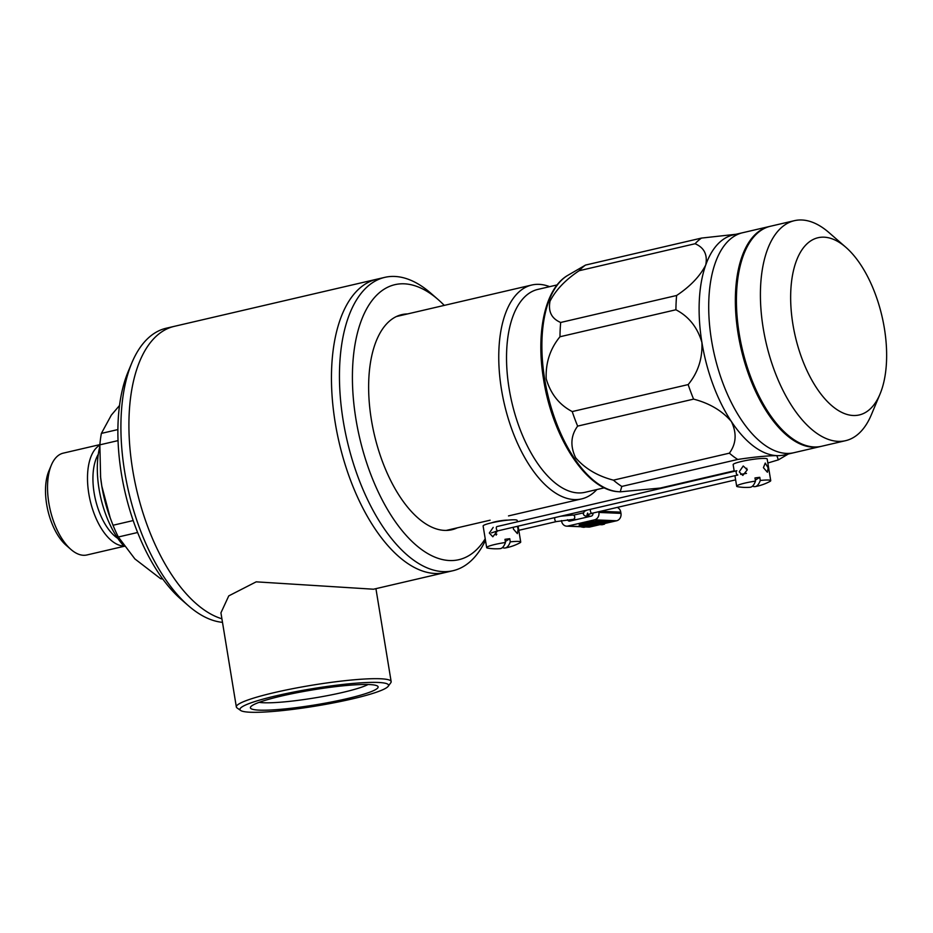 <?xml version="1.0" encoding="UTF-8"?>
<svg xmlns="http://www.w3.org/2000/svg" width="933" height="933" viewBox="0 0 933 933"><rect width="100%" height="100%" fill="white"/><g stroke="black" fill="none" stroke-linecap="round" stroke-linejoin="round"><path stroke-width="1.4" d="M549.63 286.664A109.802 53.706 76.9 0 0 531.787 285.02A109.802 53.706 76.9 0 0 501.499 389.632A109.802 53.706 76.9 0 0 581.574 498.91A109.802 53.706 76.9 0 0 596.852 489.557M557.153 284.915L537.863 289.405A104.158 50.942 76.9 0 0 509.126 388.629A104.158 50.942 76.9 0 0 585.084 492.297L604.386 487.807M70.943 549.455L66.115 545.245A45.997 22.497 -103.1 0 1 46.65 504.31A45.997 22.497 -103.1 0 1 48.843 471.06L51.327 465.159A52.271 25.564 76.9 0 0 48.831 502.945A52.271 25.564 76.9 0 0 70.943 549.455A52.271 25.564 76.9 0 0 86.944 554.96L124.101 546.306M99.831 445.169A52.271 25.564 76.9 0 0 88.798 493.639A52.271 25.564 76.9 0 0 123.797 545.98M99.749 446.884A69.019 33.763 76.9 0 0 99.038 488.939A69.019 33.763 76.9 0 0 124.194 546.411M137.629 532.498L118.339 536.988A94.116 46.032 -103.1 0 1 113.021 525.256L133.197 520.556M118.048 440.609L99.854 444.843A94.116 46.032 -103.1 0 1 101.382 433.402L117.885 429.565M162.75 578.996A94.116 46.032 -103.1 0 1 160.639 578.705L162.26 578.32M100.496 476.25A84.705 41.437 76.9 0 0 100.624 477.428A84.705 41.437 76.9 0 0 101.814 486.128A84.705 41.437 76.9 0 0 109.756 516.672L113.021 525.256M99.866 444.621L63.246 453.146A52.271 25.564 76.9 0 0 51.327 465.159M119.517 405.493L111.33 415.127L101.382 433.402M99.854 444.843L100.612 477.311L101.814 486.128L110.281 518.095M118.339 536.988L134.877 558.914L160.639 578.705M794.391 220.678L770.401 226.264A112.94 55.245 76.9 0 0 739.239 333.862A112.94 55.245 76.9 0 0 821.611 446.266L845.59 440.679A112.94 55.245 -103.1 0 1 763.229 328.276A112.94 55.245 -103.1 0 1 794.391 220.678A112.94 55.245 -103.1 0 1 828.97 232.585L845.881 247.315A90.979 44.504 76.9 0 0 792.922 324.404A90.979 44.504 76.9 0 0 833.321 406.951A90.979 44.504 76.9 0 0 880.029 394.053A90.979 44.504 76.9 0 0 884.367 328.276A90.979 44.504 76.9 0 0 845.881 247.315M880.029 394.053L871.364 414.73A112.94 55.245 -103.1 0 1 845.59 440.679M711.529 340.312A112.94 55.245 76.9 0 0 793.89 452.715A112.94 55.245 76.9 0 1 711.529 340.312A112.94 55.245 76.9 0 1 742.691 232.714A112.94 55.245 76.9 0 0 711.529 340.312M734.154 470.838L660.167 488.064L620.235 491.831L621.798 486.431A119.214 58.312 76.9 0 1 613.436 480.157C597.528 476.017 584.933 468.553 575.638 457.753C570.075 446.091 570.751 435.548 577.644 426.113A119.214 58.312 76.9 0 1 572.221 411.57C559.299 404.829 550.622 393.913 546.202 378.786C545.56 362.739 550.143 348.732 559.975 336.755L675.912 309.768C688.869 316.532 697.546 327.46 701.931 342.551A112.94 55.245 76.9 0 0 731.379 421.518A112.94 55.245 76.9 0 0 776.816 455.631A112.94 55.245 76.9 0 0 784.291 454.942L820.539 446.51A112.94 55.245 76.9 0 0 821.075 446.382M567.929 275.282A112.368 54.965 76.9 0 0 544.685 379.23A112.368 54.965 76.9 0 0 618.299 491.691C586.425 490.338 552.558 437.239 543.624 379.719C535.682 332.521 545 288.239 567.929 275.282L585.551 265.065A119.214 58.312 76.9 0 0 579.136 270.722C565.433 279.865 555.718 290.035 550.015 301.219C548.033 311.54 551.59 318.62 560.675 322.468A119.214 58.312 76.9 0 0 559.975 336.755M621.798 486.431L737.746 459.456C753.864 457.018 766.891 455.736 776.816 455.631L778.355 459.864L767.847 463.001M577.644 426.113L693.592 399.126C709.488 403.254 722.084 410.718 731.379 421.518C736.942 433.18 736.277 443.735 729.373 453.17L613.436 480.157M572.221 411.57L688.169 384.583C697.989 372.629 702.572 358.622 701.931 342.551A112.94 55.245 76.9 0 1 705.745 264.984C700.042 276.168 690.327 286.338 676.612 295.493L560.675 322.468M579.136 270.722L695.085 243.735C704.158 247.583 707.715 254.674 705.745 264.984A112.94 55.245 76.9 0 1 733.093 234.953L769.34 226.509A112.94 55.245 76.9 0 0 738.178 334.107A112.94 55.245 76.9 0 0 820.539 446.51M585.551 265.065L701.499 238.078L735.915 234.288M695.085 243.735A119.214 58.312 -103.1 0 1 701.499 238.078M675.912 309.768A119.214 58.312 -103.1 0 1 676.612 295.493M693.592 399.126A119.214 58.312 -103.1 0 1 688.169 384.583M737.746 459.456A119.214 58.312 -103.1 0 1 729.373 453.17M188.384 605.692L181.142 599.383A141.175 69.054 -103.1 0 1 121.407 473.754A141.175 69.054 -103.1 0 1 128.148 371.696L131.856 362.832A150.586 73.66 76.9 0 0 124.672 471.701A150.586 73.66 76.9 0 0 188.384 605.692A150.586 73.66 76.9 0 0 222.486 622.346M221.914 618.789A150.586 73.66 -103.1 0 1 132.673 469.835A150.586 73.66 -103.1 0 1 174.214 326.375A150.586 73.66 76.9 0 0 132.673 469.835A150.586 73.66 76.9 0 0 221.914 618.789M485.475 540.382A150.586 73.66 -103.1 0 1 453.03 570.704A150.586 73.66 -103.1 0 1 343.216 420.83A150.586 73.66 -103.1 0 1 384.758 277.369L376.769 279.224A150.586 73.66 76.9 0 0 335.215 422.696A150.586 73.66 -103.1 0 1 376.769 279.224L166.214 328.229A150.586 73.66 76.9 0 0 131.856 362.832M335.215 422.696A150.586 73.66 76.9 0 0 445.041 572.559A150.586 73.66 -103.1 0 1 335.215 422.696M352.091 698.945A75.293 8.84 170.7 0 0 388.198 686.291A75.293 8.84 170.7 0 0 354.225 683.341A75.293 8.84 170.7 0 0 276.413 695.75A75.293 8.84 170.7 0 0 240.632 710.456A75.293 8.84 170.7 0 0 352.091 698.945M240.632 710.456L237.064 707.937A78.43 9.213 -9.3 0 1 236.341 706.946A78.43 9.213 -9.3 0 1 274.325 692.601A78.43 9.213 -9.3 0 1 391.149 681.603A78.43 9.213 -9.3 0 1 390.775 682.758L388.198 686.291M346.773 698.724A64.727 7.604 -9.3 0 1 279.888 709.383A64.727 7.604 -9.3 0 1 250.685 706.852A64.727 7.604 -9.3 0 1 281.719 695.971A64.727 7.604 -9.3 0 1 377.527 686.07A64.727 7.604 -9.3 0 1 346.773 698.724M259.152 702.351A58.452 6.858 170.7 0 0 342.621 692.438A58.452 6.858 170.7 0 0 368.069 684.507M236.341 706.946L220.934 612.841L228.76 595.884L256.19 581.842L373.48 589.213M444.271 305.394A141.175 69.054 76.9 0 0 438.113 299.551A141.175 69.054 76.9 0 0 355.94 419.174A141.175 69.054 76.9 0 0 413.482 542.831A141.175 69.054 76.9 0 0 485.218 538.773M397.936 315.855A110.432 54.009 -103.1 0 1 399.604 315.786M407.604 313.92A110.432 54.009 76.9 0 0 401.855 314.619A110.432 54.009 76.9 0 0 371.392 419.827A110.432 54.009 76.9 0 0 451.922 529.734A110.432 54.009 76.9 0 0 457.38 527.81M449.391 529.676A110.432 54.009 -103.1 0 1 447.852 530.352M384.758 277.369A150.586 73.66 -103.1 0 1 430.859 293.23L438.113 299.551M768.151 467.876L767.393 472.238L763.416 467.678L765.258 463.071L768.151 467.876M739.437 472.121L742.831 475.398L747.333 469.777L743.228 465.999L739.333 471.631M755.497 481.101A50.137 13.295 -97.4 0 1 751.788 486.688A50.137 13.295 -97.4 0 1 750.05 487.283A50.195 50.195 0 0 1 737.7 486.723A17.261 2.029 -9.3 0 1 736.673 486.221A17.261 2.029 -9.3 0 1 737.21 485.592A17.261 2.029 -9.3 0 1 755.497 481.101L754.972 477.953A17.261 2.029 -9.3 0 1 759.777 477.323L760.29 480.483A50.137 13.295 82.6 0 1 756.581 486.058A50.137 13.295 82.6 0 1 755.205 486.606A50.137 13.295 82.6 0 1 752.523 486.116M760.29 480.483A17.261 2.029 -9.3 0 1 770.728 480.647A17.261 2.029 -9.3 0 1 770.203 481.276A17.261 2.029 -9.3 0 1 769.923 481.44A50.195 50.195 0 0 1 755.205 486.606M734.236 471.328L733.14 464.622A17.261 2.029 -9.3 0 1 733.676 463.993A17.261 2.029 -9.3 0 1 752.138 459.479A17.261 2.029 -9.3 0 1 767.194 459.048L770.728 480.647M746.12 468.972L746.797 468.249M759.777 477.323L755.333 480.133M517.36 526.317L518.13 529.256L517.372 533.618L513.395 529.058L513.372 527.25M496.193 535.11L495.493 531.46M493.207 527.378L489.324 533.023L492.811 536.778L497.312 531.157M505.476 542.481A50.137 13.295 -97.4 0 1 501.767 548.068A50.137 13.295 -97.4 0 1 500.03 548.662A50.195 50.195 0 0 1 487.679 548.103A17.261 2.029 -9.3 0 1 486.664 547.601A17.261 2.029 -9.3 0 1 487.189 546.971A17.261 2.029 -9.3 0 1 505.476 542.481L504.963 539.332A17.261 2.029 -9.3 0 1 509.756 538.714L510.281 541.863A50.137 13.295 82.6 0 1 506.572 547.438A50.137 13.295 82.6 0 1 505.196 547.986A50.137 13.295 82.6 0 1 502.502 547.508M510.281 541.863A17.261 2.029 -9.3 0 1 520.719 542.026A17.261 2.029 -9.3 0 1 520.182 542.668A17.261 2.029 -9.3 0 1 519.914 542.819A50.195 50.195 0 0 1 505.196 547.986M486.664 547.601L483.119 526.002A17.261 2.029 -9.3 0 1 483.656 525.372A17.261 2.029 -9.3 0 1 502.117 520.859A17.261 2.029 -9.3 0 1 517.174 520.427L517.407 521.804M509.756 538.714L505.313 541.513M592.91 513.08A2.507 2.169 92.4 0 1 591.195 516.147L569.876 521.104A2.507 2.169 92.4 0 1 567.497 519.704M579.964 525.302A47.058 5.528 170.7 0 0 580.559 525.769L582.064 525.419M583.696 526.515A47.058 5.528 170.7 0 0 583.731 526.515L582.157 526.865A47.058 5.528 170.7 0 0 584.21 527.168L596.257 524.369L603.639 524.299L597.645 524.043L609.692 521.244A47.058 5.528 170.7 0 0 581.924 523.565A47.058 5.528 170.7 0 0 579.941 525.617A47.058 5.528 170.7 0 0 580.664 526.387L590.391 524.113L595.452 524.334L585.084 526.748A45.285 5.318 -9.3 0 1 583.708 526.504M582.589 523.483A45.425 5.33 170.7 0 0 581.912 524.638L582.017 525.256A45.425 5.33 170.7 0 0 582.355 525.769L591.417 523.658L597.283 523.903L607.768 521.465A45.425 5.33 170.7 0 0 583.522 523.518A45.425 5.33 170.7 0 0 582.017 525.256M610.59 521.115L610.497 520.497A47.688 5.598 170.7 0 0 581.399 522.935A47.688 5.598 170.7 0 0 579.218 525.104L579.323 525.722A47.688 5.598 170.7 0 0 580.221 526.574L590.181 524.253L594.601 524.439L585.388 526.585A44.667 5.248 -9.3 0 1 584.07 526.34L581.422 526.947A47.688 5.598 170.7 0 0 583.941 527.32L596.035 524.498L602.03 524.754L604.479 524.183L598.496 523.938L610.59 521.115A47.688 5.598 170.7 0 0 581.504 523.553A47.688 5.598 170.7 0 0 579.323 525.722M604.479 524.183L604.386 523.576L616.643 520.766L594.566 519.833L567.917 526.025L580.163 526.55M592.28 524.346L585.283 525.967A44.667 5.248 -9.3 0 1 583.965 525.722L581.317 526.34L581.422 526.947M586.157 526.807L589.994 526.97L599.872 524.661M604.386 523.576L600.712 523.413M567.917 526.025A6.274 5.423 -87.6 0 1 566.646 526.154A6.274 5.423 -87.6 0 1 561.584 521.127L561.491 520.556M617.191 507.424A6.274 5.423 92.4 0 1 620.76 512.147L600.584 511.284M594.566 519.833A6.274 5.423 -87.6 0 0 598.893 512.439L620.97 513.372L620.76 512.147M620.97 513.372A6.274 5.423 92.4 0 1 616.643 520.766M589.994 526.97A6.274 5.423 92.4 0 1 588.723 527.087L585.527 526.947M598.893 512.439L598.776 511.704M573.492 515.156L583.323 512.87M585.388 526.585L585.283 525.967M584.07 526.34L583.965 525.722M581.504 523.553L581.399 522.935M580.664 526.387L580.559 525.769M597.505 523.763L606.835 521.594A44.796 5.26 170.7 0 0 583.965 523.53A44.796 5.26 170.7 0 0 582.635 525.151A44.796 5.26 170.7 0 0 582.857 525.559L591.639 523.518L597.505 523.763L597.4 523.156L603.674 521.687M591.639 523.518L591.534 522.9L597.4 523.156M582.857 525.559L582.763 524.952L591.534 522.9M98.28 454.336A48.318 23.64 76.9 0 0 94.14 492.939A48.318 23.64 76.9 0 0 117.85 538.411M491.726 522.795A9.412 1.108 -9.3 0 1 499.773 520.894A9.412 1.108 -9.3 0 1 507.995 520.124M560.698 516.229L572.932 515.028A2.193 1.901 92.4 0 1 572.745 519.424L556.371 521.582L518.795 530.317M555.007 517.558A2.193 1.073 76.9 0 0 554.762 519.389A2.193 1.073 76.9 0 0 556.371 521.582M496.356 528.649A2.193 1.073 -103.1 0 1 496.962 526.562L736.825 470.733A2.193 1.073 -103.1 0 0 736.219 472.821A2.193 1.073 -103.1 0 0 737.816 475.014L497.954 530.83A2.193 1.073 -103.1 0 1 496.356 528.649M590.671 509.255A2.193 1.073 76.9 0 0 590.426 511.097A2.193 1.073 76.9 0 0 592.035 513.278L587.009 514.829L587.627 513.08M586.915 510.129L584.315 511.366L583.288 513.791C583.743 515.459 585.003 516.229 587.09 516.077A2.193 1.901 -87.6 0 0 589.073 514.06M580.291 526.55L581.364 526.597M446.184 530.422L490.117 520.194M508.497 515.914L581.574 498.91M396.397 316.532L531.787 285.02M618.299 491.691L620.235 491.831M788.362 453.998L778.355 459.864M373.468 589.224L453.03 570.704M391.149 681.603L375.929 588.653M736.673 486.221L734.947 475.678M520.719 542.026L518.118 526.142M572.745 519.424L576.454 519.576M735.636 479.854L592.035 513.278M587.09 516.077L590.799 516.241M740.639 474.396L746.493 473.358M495.61 534.259L496.822 534.166M491.493 532.86L497.954 530.83M566.646 526.154L581.387 526.772"/></g></svg>
